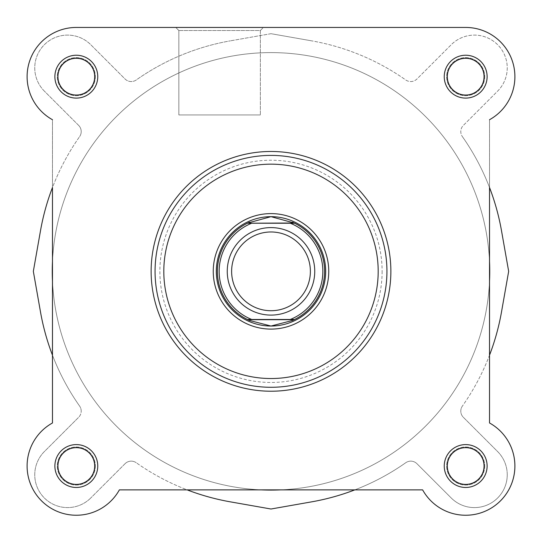<?xml version="1.0" encoding="UTF-8"?>
<svg xmlns="http://www.w3.org/2000/svg" width="542" height="542" viewBox="0 0 542 542"><rect width="100%" height="100%" fill="white"/><g stroke="black" fill="none" stroke-linecap="round" stroke-linejoin="round"><path stroke-width="0.41" stroke-dasharray="2.71 2.03" d="M271 227.599A43.746 43.746 0 0 0 227.254 271.346A43.746 43.746 0 0 0 271 315.098A43.746 43.746 0 0 0 314.746 271.346A43.746 43.746 0 0 0 271 227.599A43.746 43.746 0 0 0 227.254 271.346A43.746 43.746 0 0 0 271 315.098A43.746 43.746 0 0 0 314.746 271.346A43.746 43.746 0 0 0 271 227.599M271 231.976A39.376 39.376 0 0 0 231.624 271.346A39.376 39.376 0 0 0 271 310.722A39.376 39.376 0 0 0 310.376 271.346A39.376 39.376 0 0 0 271 231.976M271 216.665A54.688 54.688 0 0 0 216.312 271.346A54.688 54.688 0 0 0 271 326.033A54.688 54.688 0 0 0 325.688 271.346A54.688 54.688 0 0 0 271 216.665M271 52.601A218.744 218.744 0 0 0 52.256 271.346A218.744 218.744 0 0 0 271 490.09A218.744 218.744 0 0 0 489.744 271.346A218.744 218.744 0 0 0 271 52.601A218.744 218.744 0 0 0 52.256 271.346A218.744 218.744 0 0 0 271 490.09A218.744 218.744 0 0 0 489.744 271.346A218.744 218.744 0 0 0 271 52.601M290.282 223.223L251.718 223.223M290.282 319.475L251.718 319.475M247.904 319.475L247.416 319.475M248.344 222.782A53.59 53.59 0 0 0 248.344 319.916M293.656 319.916A53.59 53.59 0 0 0 293.656 222.782M489.528 281.129A218.744 218.744 0 0 1 261.217 489.873A218.744 218.744 0 0 1 52.256 271.346A218.744 218.744 0 0 1 271 52.601A218.744 218.744 0 0 1 489.744 271.346A218.744 218.744 0 0 1 271 490.09A218.744 218.744 0 0 1 52.256 271.346A218.744 218.744 0 0 1 271 52.601A218.744 218.744 0 0 1 489.744 271.346A218.744 218.744 0 0 1 271 490.09A218.744 218.744 0 0 1 52.472 261.569A218.744 218.744 0 0 1 271 52.601A218.744 218.744 0 0 1 489.528 281.129A218.744 218.744 0 0 1 280.783 489.873L261.217 489.873A218.744 218.744 0 0 1 52.472 281.129L52.472 355.186A234.056 234.056 0 0 0 79.613 406.08A234.056 234.056 0 0 1 40.501 311.982L33.333 271.346L40.501 230.716A234.056 234.056 0 0 1 79.613 136.618A234.056 234.056 0 0 0 52.472 187.512L52.472 261.569A218.744 218.744 0 0 1 271 52.601A218.744 218.744 0 0 1 489.528 261.569L489.528 355.186A234.056 234.056 0 0 1 462.387 406.08A234.056 234.056 0 0 0 501.499 311.982L508.667 271.346L501.499 230.716A234.056 234.056 0 0 0 462.387 136.618A234.056 234.056 0 0 1 489.528 187.512L489.528 261.569A218.744 218.744 0 0 0 271 52.601A218.744 218.744 0 0 0 52.472 261.569L52.472 281.129A218.744 218.744 0 0 0 261.217 489.873L187.159 489.873A234.056 234.056 0 0 1 136.272 462.739A234.056 234.056 0 0 0 230.364 501.851L271 509.013L311.636 501.851A234.056 234.056 0 0 0 405.728 462.739A234.056 234.056 0 0 1 354.841 489.873L280.783 489.873A218.744 218.744 0 0 0 489.528 281.129L489.528 422.977A49.22 49.22 0 0 1 477.997 513.681A49.22 49.22 0 0 1 422.624 489.873L119.375 489.873A49.22 49.22 0 0 1 41.517 500.835A49.22 49.22 0 0 1 52.472 422.977L52.472 119.721A49.22 49.22 0 0 1 76.32 27.446L465.68 27.446A49.22 49.22 0 0 1 514.9 76.666A49.22 49.22 0 0 0 465.68 27.446A49.22 49.22 0 0 1 489.528 119.721L489.528 281.129M484.711 466.032A19.031 19.031 0 0 1 465.68 485.063A19.031 19.031 0 0 1 446.649 466.032A19.031 19.031 0 0 1 465.68 447.001A19.031 19.031 0 0 1 484.711 466.032A19.031 19.031 0 0 1 465.68 485.063A19.031 19.031 0 0 1 446.649 466.032A19.031 19.031 0 0 1 465.68 447.001A19.031 19.031 0 0 1 484.711 466.032M484.711 76.666A19.031 19.031 0 0 1 465.68 95.697A19.031 19.031 0 0 1 446.649 76.666A19.031 19.031 0 0 1 465.68 57.635A19.031 19.031 0 0 1 484.711 76.666A19.031 19.031 0 0 1 465.68 95.697A19.031 19.031 0 0 1 446.649 76.666A19.031 19.031 0 0 1 465.68 57.635A19.031 19.031 0 0 1 484.711 76.666M95.351 76.666A19.031 19.031 0 0 1 76.32 95.697A19.031 19.031 0 0 1 57.289 76.666A19.031 19.031 0 0 1 76.32 57.635A19.031 19.031 0 0 1 95.351 76.666A19.031 19.031 0 0 1 76.32 95.697A19.031 19.031 0 0 1 57.289 76.666A19.031 19.031 0 0 1 76.32 57.635A19.031 19.031 0 0 1 95.351 76.666M95.351 466.032A19.031 19.031 0 0 1 76.32 485.063A19.031 19.031 0 0 1 57.289 466.032A19.031 19.031 0 0 1 76.32 447.001A19.031 19.031 0 0 1 95.351 466.032A19.031 19.031 0 0 1 76.32 485.063A19.031 19.031 0 0 1 57.289 466.032A19.031 19.031 0 0 1 76.32 447.001A19.031 19.031 0 0 1 95.351 466.032M507.244 67.919A32.811 32.811 0 0 1 497.556 91.191L463.356 125.392A8.747 8.747 0 0 0 462.387 136.618A8.747 8.747 0 0 1 463.356 125.392L497.556 91.191A32.811 32.811 0 0 0 487.041 37.622A32.811 32.811 0 0 0 451.31 44.64L416.954 78.99A8.747 8.747 0 0 1 405.728 79.959A234.056 234.056 0 0 0 311.636 40.846A234.056 234.056 0 0 1 405.728 79.959A8.747 8.747 0 0 0 416.954 78.99L451.31 44.64A32.811 32.811 0 0 1 507.244 67.919M78.644 125.392A8.747 8.747 0 0 1 79.613 136.618A8.747 8.747 0 0 0 78.644 125.392L44.288 91.042L78.644 125.392M81.205 411.114A8.747 8.747 0 0 0 79.613 406.08A8.747 8.747 0 0 1 78.644 417.306A8.747 8.747 0 0 0 81.205 411.114M507.244 474.778A32.811 32.811 0 0 1 451.154 497.908L416.954 463.708A8.747 8.747 0 0 0 405.728 462.739A8.747 8.747 0 0 1 416.954 463.708L451.154 497.908A32.811 32.811 0 0 0 507.244 474.778A32.811 32.811 0 0 0 497.712 451.655L463.356 417.306A8.747 8.747 0 0 1 462.387 406.08A8.747 8.747 0 0 0 463.356 417.306L497.712 451.655A32.811 32.811 0 0 1 507.244 474.778M125.046 463.708A8.747 8.747 0 0 1 136.272 462.739A8.747 8.747 0 0 0 125.046 463.708L90.69 498.057L125.046 463.708M90.69 498.057A32.811 32.811 0 0 1 44.288 497.908A32.811 32.811 0 0 1 44.444 451.506L78.644 417.306L44.444 451.506A32.811 32.811 0 0 0 44.288 497.908A32.811 32.811 0 0 0 90.69 498.057M44.288 91.042A32.811 32.811 0 0 1 44.444 44.64A32.811 32.811 0 0 1 90.846 44.79L125.046 78.99A8.747 8.747 0 0 0 136.272 79.959A234.056 234.056 0 0 1 230.364 40.846A234.056 234.056 0 0 0 136.272 79.959A8.747 8.747 0 0 1 125.046 78.99L90.846 44.79A32.811 32.811 0 0 0 44.444 44.64A32.811 32.811 0 0 0 44.288 91.042M271 33.685L230.364 40.846L271 33.685L311.636 40.846L271 33.685M487.123 466.032A21.436 21.436 0 0 0 465.68 444.596A21.436 21.436 0 0 0 444.244 466.032A21.436 21.436 0 0 0 465.68 487.468A21.436 21.436 0 0 0 487.123 466.032M447.306 466.032A18.374 18.374 0 0 1 465.68 447.658A18.374 18.374 0 0 1 484.06 466.032A18.374 18.374 0 0 1 465.68 484.406A18.374 18.374 0 0 1 447.306 466.032A18.374 18.374 0 0 1 465.68 447.658A18.374 18.374 0 0 1 484.06 466.032A18.374 18.374 0 0 1 465.68 484.406A18.374 18.374 0 0 1 447.306 466.032A18.374 18.374 0 0 0 465.68 484.406A18.374 18.374 0 0 0 484.06 466.032A18.374 18.374 0 0 0 465.68 447.658A18.374 18.374 0 0 0 447.306 466.032M487.123 76.666A21.436 21.436 0 0 0 465.68 55.23A21.436 21.436 0 0 0 444.244 76.666A21.436 21.436 0 0 0 465.68 98.102A21.436 21.436 0 0 0 487.123 76.666M447.306 76.666A18.374 18.374 0 0 1 465.68 58.292A18.374 18.374 0 0 1 484.06 76.666A18.374 18.374 0 0 1 465.68 95.04A18.374 18.374 0 0 1 447.306 76.666A18.374 18.374 0 0 1 465.68 58.292A18.374 18.374 0 0 1 484.06 76.666A18.374 18.374 0 0 1 465.68 95.04A18.374 18.374 0 0 1 447.306 76.666A18.374 18.374 0 0 0 465.68 95.04A18.374 18.374 0 0 0 484.06 76.666A18.374 18.374 0 0 0 465.68 58.292A18.374 18.374 0 0 0 447.306 76.666M97.756 76.666A21.436 21.436 0 0 0 76.32 55.23A21.436 21.436 0 0 0 54.877 76.666A21.436 21.436 0 0 0 76.32 98.102A21.436 21.436 0 0 0 97.756 76.666M57.94 76.666A18.374 18.374 0 0 1 76.32 58.292A18.374 18.374 0 0 1 94.694 76.666A18.374 18.374 0 0 1 76.32 95.04A18.374 18.374 0 0 1 57.94 76.666A18.374 18.374 0 0 1 76.32 58.292A18.374 18.374 0 0 1 94.694 76.666A18.374 18.374 0 0 1 76.32 95.04A18.374 18.374 0 0 1 57.94 76.666A18.374 18.374 0 0 0 76.32 95.04A18.374 18.374 0 0 0 94.694 76.666A18.374 18.374 0 0 0 76.32 58.292A18.374 18.374 0 0 0 57.94 76.666M97.756 466.032A21.436 21.436 0 0 0 76.32 444.596A21.436 21.436 0 0 0 54.877 466.032A21.436 21.436 0 0 0 76.32 487.468A21.436 21.436 0 0 0 97.756 466.032M57.94 466.032A18.374 18.374 0 0 1 76.32 447.658A18.374 18.374 0 0 1 94.694 466.032A18.374 18.374 0 0 1 76.32 484.406A18.374 18.374 0 0 1 57.94 466.032A18.374 18.374 0 0 1 76.32 447.658A18.374 18.374 0 0 1 94.694 466.032A18.374 18.374 0 0 1 76.32 484.406A18.374 18.374 0 0 1 57.94 466.032A18.374 18.374 0 0 0 76.32 484.406A18.374 18.374 0 0 0 94.694 466.032A18.374 18.374 0 0 0 76.32 447.658A18.374 18.374 0 0 0 57.94 466.032M175.777 27.446L178.84 30.515L260.35 30.515L260.35 114.945L260.35 30.515L178.84 30.515L178.84 114.945L260.35 114.945L178.84 114.945L260.35 114.945L178.84 114.945L178.84 30.515L175.777 27.446L263.412 27.446L175.777 27.446L263.412 27.446L175.777 27.446L263.412 27.446L260.35 30.515L178.84 30.515L260.35 30.515L263.412 27.446M151.13 271.346A119.87 119.87 0 0 0 271 391.222A119.87 119.87 0 0 0 390.87 271.346A119.87 119.87 0 0 1 271 391.222A119.87 119.87 0 0 1 151.13 271.346A119.87 119.87 0 0 1 271 151.475A119.87 119.87 0 0 1 390.87 271.346A119.87 119.87 0 0 0 271 151.475A119.87 119.87 0 0 0 151.13 271.346A119.87 119.87 0 0 0 271 391.222A119.87 119.87 0 0 0 390.87 271.346A119.87 119.87 0 0 0 271 151.475A119.87 119.87 0 0 0 151.13 271.346A119.87 119.87 0 0 1 271 151.475A119.87 119.87 0 0 1 390.87 271.346M514.9 76.666A49.22 49.22 0 0 1 489.528 119.721L489.528 422.977A49.22 49.22 0 0 1 500.483 500.835A49.22 49.22 0 0 1 422.624 489.873L119.375 489.873A49.22 49.22 0 0 1 27.1 466.032A49.22 49.22 0 0 1 52.472 422.977A49.22 49.22 0 0 0 41.517 500.835A49.22 49.22 0 0 0 119.375 489.873M325.688 271.346A54.688 54.688 0 0 0 271 216.665A54.688 54.688 0 0 0 216.312 271.346A54.688 54.688 0 0 0 271 326.033A54.688 54.688 0 0 0 325.688 271.346A54.688 54.688 0 0 0 271 216.665A54.688 54.688 0 0 0 216.312 271.346A54.688 54.688 0 0 0 271 326.033A54.688 54.688 0 0 0 325.688 271.346M155.066 271.346A115.934 115.934 0 0 0 271 387.286A115.934 115.934 0 0 0 386.934 271.346A115.934 115.934 0 0 0 271 155.412A115.934 115.934 0 0 0 155.066 271.346M52.472 422.977L52.472 119.721A49.22 49.22 0 0 1 76.32 27.446L465.68 27.446M52.256 271.346A218.744 218.744 0 0 0 271 490.09A218.744 218.744 0 0 0 489.744 271.346A218.744 218.744 0 0 0 271 52.601A218.744 218.744 0 0 0 52.256 271.346M382.124 271.346A111.124 111.124 0 0 1 271 382.469A111.124 111.124 0 0 1 159.876 271.346A111.124 111.124 0 0 1 271 160.229A111.124 111.124 0 0 1 382.124 271.346"/><path stroke-width="0.81" d="M271 315.098A43.746 43.746 0 0 1 227.254 271.346A43.746 43.746 0 0 1 271 227.599A43.746 43.746 0 0 1 314.746 271.346A43.746 43.746 0 0 1 271 315.098M271 231.976A39.376 39.376 0 0 0 231.624 271.346A39.376 39.376 0 0 0 271 310.722A39.376 39.376 0 0 0 310.376 271.346A39.376 39.376 0 0 0 271 231.976M294.13 223.006L290.282 223.223L294.584 223.223A53.59 53.59 0 0 1 294.584 319.475L292.355 320.505L271 326.033A54.688 54.688 0 0 0 325.688 271.346A54.688 54.688 0 0 0 271 216.665A54.688 54.688 0 0 0 216.312 271.346A54.688 54.688 0 0 0 271 326.033L249.645 320.505L247.416 319.475A53.59 53.59 0 0 1 247.416 223.223L294.13 223.006L271 216.665L247.87 223.006M294.584 223.223A53.59 53.59 0 0 1 294.584 319.475L290.282 319.475A51.842 51.842 0 0 0 290.282 223.223L251.718 223.223A51.842 51.842 0 0 0 251.718 319.475L247.904 319.475M294.584 319.475L247.416 319.475A53.59 53.59 0 0 1 247.416 223.223M294.13 319.692L247.87 319.692M249.645 222.193A53.59 53.59 0 0 0 248.344 222.782M248.344 319.916A53.59 53.59 0 0 0 249.645 320.505M292.355 320.505A53.59 53.59 0 0 0 293.656 319.916M293.656 222.782A53.59 53.59 0 0 0 292.355 222.193M489.744 271.346A218.744 218.744 0 0 1 489.528 281.129A218.744 218.744 0 0 0 489.528 261.569A218.744 218.744 0 0 1 489.744 271.346M280.783 489.873A218.744 218.744 0 0 1 261.217 489.873A218.744 218.744 0 0 0 280.783 489.873M52.472 281.129A218.744 218.744 0 0 1 52.472 261.569A218.744 218.744 0 0 0 52.472 281.129M119.375 489.873L422.624 489.873A49.22 49.22 0 0 0 500.483 500.835A49.22 49.22 0 0 0 489.528 422.977L489.528 187.512A234.056 234.056 0 0 1 501.499 230.716L508.667 271.346L501.499 311.982A234.056 234.056 0 0 1 489.528 355.186L489.528 422.977A49.22 49.22 0 0 1 477.997 513.681A49.22 49.22 0 0 1 422.624 489.873L354.841 489.873A234.056 234.056 0 0 1 311.636 501.851L271 509.013L230.364 501.851A234.056 234.056 0 0 1 187.159 489.873L119.375 489.873A49.22 49.22 0 0 1 27.1 466.032A49.22 49.22 0 0 1 52.472 422.977L52.472 187.512A234.056 234.056 0 0 0 40.501 230.716L33.333 271.346L40.501 311.982A234.056 234.056 0 0 0 52.472 355.186L52.472 422.977M514.9 76.666A49.22 49.22 0 0 1 489.528 119.721A49.22 49.22 0 0 0 465.68 27.446L263.412 27.446M175.777 27.446L76.32 27.446A49.22 49.22 0 0 0 52.472 119.721A49.22 49.22 0 0 1 76.32 27.446L465.68 27.446M54.877 466.032A21.436 21.436 0 0 1 76.32 444.596A21.436 21.436 0 0 1 97.756 466.032A21.436 21.436 0 0 1 76.32 487.468A21.436 21.436 0 0 1 54.877 466.032M94.694 466.032A18.374 18.374 0 0 0 76.32 447.658A18.374 18.374 0 0 0 57.94 466.032A18.374 18.374 0 0 0 76.32 484.406A18.374 18.374 0 0 0 94.694 466.032M54.877 76.666A21.436 21.436 0 0 1 76.32 55.23A21.436 21.436 0 0 1 97.756 76.666A21.436 21.436 0 0 1 76.32 98.102A21.436 21.436 0 0 1 54.877 76.666M94.694 76.666A18.374 18.374 0 0 0 76.32 58.292A18.374 18.374 0 0 0 57.94 76.666A18.374 18.374 0 0 0 76.32 95.04A18.374 18.374 0 0 0 94.694 76.666M444.244 76.666A21.436 21.436 0 0 1 465.68 55.23A21.436 21.436 0 0 1 487.123 76.666A21.436 21.436 0 0 1 465.68 98.102A21.436 21.436 0 0 1 444.244 76.666M484.06 76.666A18.374 18.374 0 0 0 465.68 58.292A18.374 18.374 0 0 0 447.306 76.666A18.374 18.374 0 0 0 465.68 95.04A18.374 18.374 0 0 0 484.06 76.666M444.244 466.032A21.436 21.436 0 0 1 465.68 444.596A21.436 21.436 0 0 1 487.123 466.032A21.436 21.436 0 0 1 465.68 487.468A21.436 21.436 0 0 1 444.244 466.032M484.06 466.032A18.374 18.374 0 0 0 465.68 447.658A18.374 18.374 0 0 0 447.306 466.032A18.374 18.374 0 0 0 465.68 484.406A18.374 18.374 0 0 0 484.06 466.032M213.25 271.346A57.75 57.75 0 0 1 271 213.602A57.75 57.75 0 0 1 328.75 271.346A57.75 57.75 0 0 1 271 329.096A57.75 57.75 0 0 1 213.25 271.346M390.87 271.346A119.87 119.87 0 0 1 271 391.222A119.87 119.87 0 0 1 151.13 271.346A119.87 119.87 0 0 1 271 151.475A119.87 119.87 0 0 1 390.87 271.346A119.87 119.87 0 0 0 271 151.475A119.87 119.87 0 0 0 151.13 271.346M386.934 271.346A115.934 115.934 0 0 1 271 387.286A115.934 115.934 0 0 1 155.066 271.346A115.934 115.934 0 0 1 271 155.412A115.934 115.934 0 0 1 386.934 271.346A115.934 115.934 0 0 0 271 155.412A115.934 115.934 0 0 0 155.066 271.346M163.813 271.346A107.187 107.187 0 0 0 271 378.533A107.187 107.187 0 0 0 378.187 271.346A107.187 107.187 0 0 0 271 164.165A107.187 107.187 0 0 0 163.813 271.346"/></g></svg>

